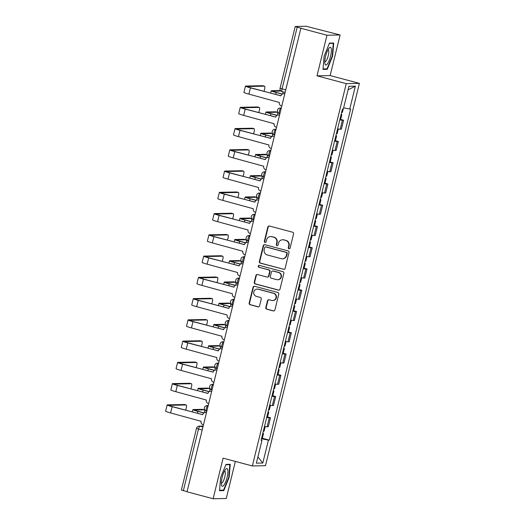<?xml version="1.0" encoding="UTF-8"?>
<svg xmlns="http://www.w3.org/2000/svg" width="525" height="525" viewBox="0 0 525 525"><rect width="100%" height="100%" fill="white"/><g stroke="black" fill="none" stroke-linecap="round" stroke-linejoin="round"><path stroke-width="0.79" d="M288.953 248.811A0.965 0.932 -91.1 0 0 290.082 248.115L293.573 233.901A1.378 1.326 -91.1 0 0 292.615 232.221L269.443 226.039A1.378 1.326 -91.1 0 0 267.829 227.036L264.338 241.244A0.965 0.932 -91.1 0 0 265.256 242.452A0.965 0.932 -91.1 0 0 266.136 241.723L266.588 239.886A4.417 4.253 -91.1 0 1 271.76 236.703L273.689 237.221A4.417 4.253 -91.1 0 1 276.76 242.596L276.308 244.44A0.965 0.932 -91.1 0 0 277.226 245.641A0.965 0.932 -91.1 0 0 278.112 244.919L278.565 243.082A4.417 4.253 -91.1 0 1 283.73 239.899L285.666 240.411A4.417 4.253 -91.1 0 1 288.73 245.792L288.277 247.629A0.965 0.932 -91.1 0 0 288.953 248.811M282.594 239.761L282.975 239.754A4.417 4.253 -91.1 0 1 284.117 239.892L286.046 240.404A4.417 4.253 -91.1 0 1 289.118 245.785L288.665 247.623A0.965 0.932 -91.1 0 0 289.393 248.811M269.279 226.006A1.378 1.326 -91.1 0 0 268.209 227.023L264.718 241.238A0.965 0.932 -91.1 0 0 265.447 242.425M270.618 236.565L271.005 236.558A4.417 4.253 -91.1 0 1 272.14 236.696L274.076 237.215A4.417 4.253 -91.1 0 1 277.141 242.589L276.688 244.427A0.965 0.932 -91.1 0 0 277.417 245.621M265.821 307.512A1.378 1.326 -91.1 0 0 266.779 309.192L273.282 310.925A1.378 1.326 -91.1 0 0 274.897 309.934L278.775 294.151A1.378 1.326 -91.1 0 0 277.817 292.471L254.645 286.289A1.378 1.326 -91.1 0 0 253.03 287.28L249.152 303.063A1.378 1.326 -91.1 0 0 250.11 304.743L257.965 306.836A1.378 1.326 -91.1 0 0 259.58 305.845L261.24 299.092A1.378 1.326 -91.1 0 0 260.282 297.412L256.384 296.369A3.695 3.557 -91.1 0 1 257.191 289.098A3.695 3.557 -91.1 0 1 258.142 289.216L273.4 293.285A3.695 3.557 -91.1 0 1 272.593 300.556A3.695 3.557 -91.1 0 1 271.642 300.438L269.095 299.762A1.378 1.326 -91.1 0 0 267.481 300.759L265.821 307.512L266.208 307.506A1.378 1.326 -91.1 0 0 267.166 309.186L273.663 310.918A1.378 1.326 -91.1 0 0 273.827 310.951M317.002 75.836L330.14 75.574L340.108 34.972L326.977 35.234L317.002 75.836L346.251 83.639L252.348 465.951L223.099 458.148L213.124 498.75L187.025 491.787L300.877 28.271L301.258 28.265L297.196 27.182L282.037 88.902A2.815 0.735 104.9 0 0 282.076 91.606A2.815 0.735 104.9 0 0 282.128 91.612L285.121 92.407M326.977 35.234L300.877 28.271M283.5 269.332A1.378 1.326 -91.1 0 0 285.114 268.341L288.993 252.558A1.378 1.326 -91.1 0 0 288.035 250.878L264.856 244.696A1.378 1.326 -91.1 0 0 263.242 245.687L259.37 261.47A1.378 1.326 -91.1 0 0 260.328 263.15L283.881 269.325A1.378 1.326 -91.1 0 0 284.045 269.358M283.881 273.354L280.009 289.137A1.378 1.326 -91.1 0 1 278.388 290.128L255.216 283.946A1.378 1.326 -91.1 0 1 254.257 282.266L255.918 275.513A1.378 1.326 -91.1 0 1 257.532 274.516L266.93 277.029A1.378 1.326 -91.1 0 0 268.551 276.032L269.647 271.55A1.378 1.326 -91.1 0 0 268.688 269.87L258.904 267.264A0.965 0.932 -91.1 0 1 259.114 265.361A0.965 0.932 -91.1 0 1 259.363 265.387L282.923 271.674A1.378 1.326 -91.1 0 1 283.881 273.354M340.108 34.972L306.173 26.25L295.339 26.467L297.196 27.182M330.14 75.574L359.389 83.377L265.479 465.688L252.348 465.951M213.124 498.75L226.262 498.488L235.364 461.423M187.051 491.682L181.374 490.009L196.534 428.288L198.502 428.977L183.343 490.698M337.582 128.868A6.471 0.472 13.8 0 0 340.187 129.235L342.398 120.245A6.471 0.472 -166.2 0 1 339.787 119.877M342.398 120.245L343.567 120.218L340.659 119.444M340.187 129.235L341.355 129.209L343.567 120.218M335.436 140.7L338.343 141.474L337.175 141.494A6.471 0.472 -166.2 0 1 334.569 141.133M332.358 150.124A6.471 0.472 13.8 0 0 334.97 150.491L336.138 150.465L338.343 141.474M330.218 161.949L333.126 162.73L331.957 162.75A6.471 0.472 -166.2 0 1 329.346 162.382M327.141 171.38A6.471 0.472 13.8 0 0 329.746 171.747L330.914 171.721L333.126 162.73M324.995 183.205L327.902 183.986L326.734 184.006A6.471 0.472 -166.2 0 1 324.128 183.638M321.917 192.629A6.471 0.472 13.8 0 0 324.529 192.997L325.697 192.977L327.902 183.986M319.777 204.461L322.685 205.236L321.517 205.262A6.471 0.472 -166.2 0 1 318.905 204.894M316.7 213.885A6.471 0.472 13.8 0 0 319.305 214.252L320.473 214.233L322.685 205.236M314.554 225.717L317.461 226.492L316.293 226.518A6.471 0.472 -166.2 0 1 313.688 226.15M311.476 235.141A6.471 0.472 13.8 0 0 314.088 235.508L315.256 235.482L317.461 226.492M309.33 246.973L312.244 247.748L311.076 247.767A6.471 0.472 -166.2 0 1 308.464 247.406M306.259 256.397A6.471 0.472 13.8 0 0 308.864 256.764L310.032 256.738L312.244 247.748M304.113 268.223L307.02 269.003L305.852 269.023A6.471 0.472 -166.2 0 1 303.247 268.656M301.035 277.653A6.471 0.472 13.8 0 0 303.647 278.02L304.815 277.994L307.02 269.003M298.889 289.478L301.803 290.259L300.635 290.279A6.471 0.472 -166.2 0 1 298.023 289.912M295.818 298.902A6.471 0.472 13.8 0 0 298.423 299.27L299.591 299.25L301.803 290.259M293.672 310.734L296.579 311.509L295.411 311.535A6.471 0.472 -166.2 0 1 292.806 311.168M290.594 320.158A6.471 0.472 13.8 0 0 293.206 320.526L294.374 320.506L296.579 311.509M288.448 331.99L291.362 332.765L290.194 332.791A6.471 0.472 -166.2 0 1 287.582 332.423M285.377 341.414A6.471 0.472 13.8 0 0 287.982 341.782L289.15 341.755L291.362 332.765M283.231 353.246L286.138 354.021L284.97 354.04A6.471 0.472 -166.2 0 1 282.365 353.679M280.153 362.67A6.471 0.472 13.8 0 0 282.765 363.038L283.933 363.011L286.138 354.021M278.007 374.496L280.921 375.277L279.753 375.296A6.471 0.472 -166.2 0 1 277.141 374.929M274.936 383.926A6.471 0.472 13.8 0 0 277.541 384.293L278.709 384.267L280.921 375.277M272.79 395.752L275.697 396.533L274.529 396.552A6.471 0.472 -166.2 0 1 271.924 396.185M269.712 405.175A6.471 0.472 13.8 0 0 272.317 405.543L273.486 405.523L275.697 396.533M267.566 417.008L270.48 417.782L269.312 417.808A6.471 0.472 -166.2 0 1 266.7 417.441M264.488 426.431A6.471 0.472 13.8 0 0 267.1 426.799L268.268 426.779L270.48 417.782M261.47 438.736L268.419 440.14L262.802 463.03L256.364 463.162L261.988 440.272L261.089 440.285L342.412 109.207L343.311 109.187L348.935 86.297L355.366 86.172L349.742 109.062L343.645 107.828M268.419 440.14L269.325 440.121L350.641 109.043L349.742 109.062M346.251 83.639L359.389 83.377M327.259 69.326L332.62 56.136L333.716 43.03L329.451 43.116L324.089 56.306L322.993 69.412L327.259 69.326L325.579 68.88M223.788 490.606L229.149 477.415L230.245 464.31L225.98 464.395L220.612 477.586L219.516 490.691L223.788 490.606L222.101 490.16M262.349 438.263L269.325 440.121M261.988 440.272L261.168 439.957M355.366 86.172L348.062 89.841M257.906 456.894L262.802 463.03M332.233 56.031L332.62 56.136M228.756 477.31L229.149 477.415M264.692 244.663A1.378 1.326 -91.1 0 0 263.629 245.68L259.75 261.463A1.378 1.326 -91.1 0 0 260.708 263.143L283.881 269.325M286.827 253.549A0.965 0.932 -91.1 0 0 286.158 252.374L265.814 246.947A0.965 0.932 -91.1 0 0 264.685 247.643L264.206 249.578A4.417 4.253 -91.1 0 0 267.277 254.96L281.177 258.668A4.417 4.253 -91.1 0 0 286.348 255.491L286.827 253.549L287.208 253.542A0.965 0.932 -91.1 0 0 286.538 252.368L286.158 252.374M265.565 246.914L265.952 246.907A0.965 0.932 -91.1 0 1 266.201 246.94L286.538 252.368M282.319 258.805L282.699 258.799A4.417 4.253 -91.1 0 0 286.735 255.478L286.348 255.491M287.208 253.542L286.735 255.478M257.368 274.49A1.378 1.326 -91.1 0 0 256.298 275.507L254.645 282.26A1.378 1.326 -91.1 0 0 255.603 283.94L278.775 290.122A1.378 1.326 -91.1 0 0 278.939 290.154M267.291 277.069L267.671 277.062A1.378 1.326 -91.1 0 0 268.931 276.025L270.034 271.543A1.378 1.326 -91.1 0 0 269.069 269.863L258.904 267.264M259.311 265.374A0.965 0.932 -91.1 0 0 259.291 267.251M276.682 279.628A3.695 3.557 -91.1 0 0 281.092 276.478A3.695 3.557 -91.1 0 0 278.44 272.475L273.066 271.038A1.378 1.326 -91.1 0 0 271.451 272.035L270.349 276.511A1.378 1.326 -91.1 0 0 271.307 278.191L276.682 279.628M277.633 279.746L278.02 279.733A3.695 3.557 -91.1 0 0 278.821 272.468L278.44 272.475M272.711 270.998L273.092 270.985A1.378 1.326 -91.1 0 1 273.446 271.031L278.821 272.468M268.931 299.729A1.378 1.326 -91.1 0 0 267.862 300.746L266.208 307.506M272.593 300.556L272.974 300.549A3.695 3.557 -91.1 0 0 273.781 293.278L273.4 293.285M257.191 289.098L257.572 289.091A3.695 3.557 -91.1 0 1 258.523 289.209L273.781 293.278M254.481 286.256A1.378 1.326 -91.1 0 0 253.411 287.273L249.532 303.056A1.378 1.326 -91.1 0 0 250.491 304.736L258.346 306.83A1.378 1.326 -91.1 0 0 258.51 306.863M282.732 93.85A3.235 0.847 104.9 0 0 282.962 91.842M341.073 114.647L341.827 114.673L341.152 114.338M339.872 119.549L340.627 119.575L341.827 114.673M282.194 94.132L276.189 92.525A7.101 0.518 -166.2 0 1 271.222 90.792A7.101 0.518 -166.2 0 1 271.497 90.72L280.527 90.543M341.644 112.33L342.398 112.357L343.173 109.193M280.967 91.022L273.203 91.173A5.276 0.381 13.8 0 0 273 91.232A5.276 0.381 13.8 0 0 276.682 92.518L282.358 94.028M284.76 93.89L284.327 93.772A2.815 2.71 -91.1 0 0 281.039 95.799L250.425 87.852A7.101 0.518 -166.2 0 1 245.464 86.12A7.101 0.518 -166.2 0 1 245.739 86.047L262.762 85.706A3.235 0.847 -75.1 0 1 262.822 85.713A3.235 0.847 -75.1 0 1 262.887 85.739M263.878 91.297A3.235 0.847 104.9 0 0 264.803 88.062A3.235 0.847 104.9 0 0 264.528 86.166A3.235 0.847 104.9 0 0 264.462 86.159L247.446 86.5A5.276 0.381 13.8 0 0 247.242 86.553A5.276 0.381 13.8 0 0 250.924 87.839L281.019 95.872M283.605 93.686L284.104 93.673A2.815 2.71 88.9 0 1 284.793 93.752M281.781 106.011L281.354 105.899A2.815 2.71 -91.1 0 1 279.398 102.473L248.889 94.119A7.101 0.518 -166.2 0 1 243.922 92.387L245.464 86.12M276.977 115.382L270.966 113.781A7.101 0.518 -166.2 0 1 265.998 112.048A7.101 0.518 -166.2 0 1 266.273 111.976L275.638 111.792A3.235 0.847 -75.1 0 1 275.704 111.799A3.235 0.847 -75.1 0 1 275.763 111.825M277.515 115.106A3.235 0.847 104.9 0 0 277.41 112.252A3.235 0.847 104.9 0 0 277.344 112.245L267.98 112.429A5.276 0.381 13.8 0 0 267.776 112.481A5.276 0.381 13.8 0 0 271.464 113.774L277.134 115.283M335.856 135.903L336.61 135.923L335.928 135.594M334.648 140.805L335.403 140.831L336.61 135.923M336.42 133.586L337.175 133.606L338.31 129.006M271.753 136.638L265.742 135.037A7.101 0.518 -166.2 0 1 260.781 133.304A7.101 0.518 -166.2 0 1 261.056 133.232L270.421 133.042A3.235 0.847 -75.1 0 1 270.48 133.055A3.235 0.847 -75.1 0 1 270.539 133.074M272.291 136.362A3.235 0.847 104.9 0 0 272.186 133.507A3.235 0.847 104.9 0 0 272.121 133.501L262.762 133.685A5.276 0.381 13.8 0 0 262.559 133.737A5.276 0.381 13.8 0 0 266.241 135.023L271.917 136.539M330.632 157.159L331.387 157.178L330.711 156.85M329.431 162.061L330.186 162.087L331.387 157.178M331.203 154.842L331.957 154.862L333.086 150.255M328.735 48.51A9.142 2.402 104.9 0 0 324.923 63.656A9.142 2.402 104.9 0 0 327.456 63.801A9.142 2.402 104.9 0 0 331.295 52.106A9.142 2.402 104.9 0 0 329.083 48.07A9.142 2.402 104.9 0 0 328.735 48.51M324.791 61.727A6.261 1.641 104.9 0 0 324.929 61.786A6.261 1.641 104.9 0 0 326.104 60.972A6.261 1.641 104.9 0 0 328.532 54.357A6.261 1.641 104.9 0 0 328.158 49.691A6.261 1.641 104.9 0 0 328.007 49.678M329.319 43.45L333.29 43.372L332.227 56.07L327.029 68.854L323.033 68.933M332.135 43.063L333.29 43.372M225.258 469.783A9.142 2.402 104.9 0 0 221.445 484.936A9.142 2.402 104.9 0 0 223.978 485.074A9.142 2.402 104.9 0 0 227.824 473.379A9.142 2.402 104.9 0 0 225.606 469.343A9.142 2.402 104.9 0 0 225.258 469.783M221.314 483A6.261 1.641 104.9 0 0 221.452 483.066A6.261 1.641 104.9 0 0 222.626 482.252A6.261 1.641 104.9 0 0 225.061 475.637A6.261 1.641 104.9 0 0 224.68 470.971A6.261 1.641 104.9 0 0 224.529 470.958M225.842 464.73L229.812 464.651L228.756 477.35L223.558 490.127L219.555 490.206M228.657 464.343L229.812 464.651M279.536 115.146L279.11 115.028A2.815 2.71 -91.1 0 0 275.815 117.055L245.208 109.108A7.101 0.518 -166.2 0 1 240.24 107.369A7.101 0.518 -166.2 0 1 240.516 107.297L257.539 106.962A3.235 0.847 -75.1 0 1 257.604 106.969A3.235 0.847 -75.1 0 1 257.663 106.995M258.654 112.547A3.235 0.847 104.9 0 0 259.586 109.318A3.235 0.847 104.9 0 0 259.311 107.422A3.235 0.847 104.9 0 0 259.245 107.415L242.222 107.756A5.276 0.381 13.8 0 0 242.018 107.809A5.276 0.381 13.8 0 0 245.707 109.095L275.802 117.121M278.381 114.942L278.88 114.929A2.815 2.71 88.9 0 1 279.569 115.008L279.11 115.028M276.563 127.267L276.13 127.155A2.815 2.71 -91.1 0 1 274.175 123.729L243.666 115.375A7.101 0.518 -166.2 0 1 238.704 113.643L240.24 107.369M274.319 136.395L273.886 136.283A2.815 2.71 -91.1 0 0 270.598 138.305L239.984 130.357A7.101 0.518 -166.2 0 1 235.023 128.625A7.101 0.518 -166.2 0 1 235.298 128.553L252.322 128.218A3.235 0.847 -75.1 0 1 252.381 128.225A3.235 0.847 -75.1 0 1 252.44 128.251M253.437 133.803A3.235 0.847 104.9 0 0 254.363 130.574A3.235 0.847 104.9 0 0 254.087 128.678A3.235 0.847 104.9 0 0 254.021 128.671L237.005 129.012A5.276 0.381 13.8 0 0 236.795 129.065A5.276 0.381 13.8 0 0 240.483 130.351L270.578 138.377M273.164 136.192L273.663 136.185A2.815 2.71 88.9 0 1 274.352 136.264L273.886 136.283M271.34 148.523L270.913 148.411A2.815 2.71 -91.1 0 1 268.957 144.985L238.448 136.625A7.101 0.518 -166.2 0 1 233.481 134.892L235.023 128.625M266.536 157.894L260.525 156.292A7.101 0.518 -166.2 0 1 255.557 154.56A7.101 0.518 -166.2 0 1 255.832 154.488L265.197 154.298A3.235 0.847 -75.1 0 1 265.263 154.304A3.235 0.847 -75.1 0 1 265.322 154.33M267.074 157.618A3.235 0.847 104.9 0 0 266.969 154.763A3.235 0.847 104.9 0 0 266.903 154.75L257.539 154.941A5.276 0.381 13.8 0 0 257.335 154.993A5.276 0.381 13.8 0 0 261.023 156.279L266.693 157.795M325.415 178.408L326.169 178.434L325.487 178.106M324.207 183.317L324.962 183.337L326.169 178.434M325.979 176.092L326.734 176.118L327.869 171.511M261.312 179.15L255.301 177.542A7.101 0.518 -166.2 0 1 250.34 175.809A7.101 0.518 -166.2 0 1 250.615 175.737L259.98 175.553A3.235 0.847 -75.1 0 1 260.039 175.56A3.235 0.847 -75.1 0 1 260.098 175.586M261.85 178.874A3.235 0.847 104.9 0 0 261.745 176.013A3.235 0.847 104.9 0 0 261.68 176.006L252.322 176.197A5.276 0.381 13.8 0 0 252.112 176.249A5.276 0.381 13.8 0 0 255.8 177.535L261.476 179.051M320.191 199.664L320.946 199.69L320.263 199.362M318.983 204.573L319.745 204.593L320.946 199.69M320.762 197.348L321.517 197.374L322.645 192.767M256.095 200.406L250.084 198.798A7.101 0.518 -166.2 0 1 245.116 197.065A7.101 0.518 -166.2 0 1 245.392 196.993L254.756 196.809A3.235 0.847 -75.1 0 1 254.822 196.816A3.235 0.847 -75.1 0 1 254.881 196.842M256.633 200.123A3.235 0.847 104.9 0 0 256.528 197.269A3.235 0.847 104.9 0 0 256.463 197.262L247.098 197.446A5.276 0.381 13.8 0 0 246.894 197.505A5.276 0.381 13.8 0 0 250.582 198.791L256.252 200.301M314.974 220.92L315.728 220.946L315.046 220.612M313.766 225.822L314.521 225.848L315.728 220.946M315.538 218.603L316.293 218.63L317.428 214.023M269.095 157.651L268.669 157.539A2.815 2.71 -91.1 0 0 265.374 159.561L234.767 151.613A7.101 0.518 -166.2 0 1 229.799 149.881A7.101 0.518 -166.2 0 1 230.075 149.809L247.098 149.468A3.235 0.847 -75.1 0 1 247.163 149.481A3.235 0.847 -75.1 0 1 247.223 149.5M248.213 155.059A3.235 0.847 104.9 0 0 249.145 151.823A3.235 0.847 104.9 0 0 248.87 149.933A3.235 0.847 104.9 0 0 248.804 149.927L231.781 150.262A5.276 0.381 13.8 0 0 231.577 150.321A5.276 0.381 13.8 0 0 235.266 151.607L265.361 159.633M267.94 157.447L268.439 157.441A2.815 2.71 88.9 0 1 269.128 157.52L268.669 157.539M266.116 169.778L265.689 169.66A2.815 2.71 -91.1 0 1 263.734 166.241L233.225 157.881A7.101 0.518 -166.2 0 1 228.263 156.148L229.799 149.881M263.878 178.907L263.445 178.789A2.815 2.71 -91.1 0 0 260.157 180.817L229.543 172.869A7.101 0.518 -166.2 0 1 224.582 171.137A7.101 0.518 -166.2 0 1 224.857 171.065L241.881 170.723A3.235 0.847 -75.1 0 1 241.94 170.73A3.235 0.847 -75.1 0 1 241.999 170.756M242.996 176.315A3.235 0.847 104.9 0 0 243.922 173.079A3.235 0.847 104.9 0 0 243.646 171.189A3.235 0.847 104.9 0 0 243.58 171.183L226.564 171.518A5.276 0.381 13.8 0 0 226.354 171.57A5.276 0.381 13.8 0 0 230.042 172.856L260.137 180.889M262.723 178.703L263.222 178.697A2.815 2.71 88.9 0 1 263.911 178.776M260.899 191.034L260.472 190.916A2.815 2.71 -91.1 0 1 258.517 187.491L228.007 179.137A7.101 0.518 -166.2 0 1 223.04 177.404L224.582 171.137M258.654 200.163L258.228 200.045A2.815 2.71 -91.1 0 0 254.933 202.073L224.326 194.125A7.101 0.518 -166.2 0 1 219.358 192.393A7.101 0.518 -166.2 0 1 219.634 192.321L236.657 191.979A3.235 0.847 -75.1 0 1 236.723 191.986A3.235 0.847 -75.1 0 1 236.782 192.012M237.773 197.571A3.235 0.847 104.9 0 0 238.704 194.335A3.235 0.847 104.9 0 0 238.429 192.439A3.235 0.847 104.9 0 0 238.363 192.432L221.34 192.773A5.276 0.381 13.8 0 0 221.137 192.826A5.276 0.381 13.8 0 0 224.825 194.112L254.914 202.145M257.499 199.959L257.998 199.946A2.815 2.71 88.9 0 1 258.687 200.025L258.228 200.045M255.675 212.284L255.248 212.172A2.815 2.71 -91.1 0 1 253.293 208.747L222.784 200.393A7.101 0.518 -166.2 0 1 217.823 198.66L219.358 192.393M250.871 221.655L244.86 220.054A7.101 0.518 -166.2 0 1 239.899 218.321A7.101 0.518 -166.2 0 1 240.174 218.249L249.539 218.065A3.235 0.847 -75.1 0 1 249.598 218.072A3.235 0.847 -75.1 0 1 249.657 218.098M251.409 221.379A3.235 0.847 104.9 0 0 251.304 218.525A3.235 0.847 104.9 0 0 251.239 218.518L241.881 218.702A5.276 0.381 13.8 0 0 241.671 218.754A5.276 0.381 13.8 0 0 245.359 220.047L251.035 221.557M309.75 242.176L310.505 242.196L309.822 241.868M308.543 247.078L309.304 247.104L310.505 242.196M310.321 239.859L311.076 239.879L312.204 235.279M253.437 221.419L253.004 221.301A2.815 2.71 -91.1 0 0 249.716 223.328L219.102 215.381A7.101 0.518 -166.2 0 1 214.141 213.642A7.101 0.518 -166.2 0 1 214.417 213.57L231.44 213.235A3.235 0.847 -75.1 0 1 231.499 213.242A3.235 0.847 -75.1 0 1 231.558 213.268M232.549 218.82A3.235 0.847 104.9 0 0 233.481 215.591A3.235 0.847 104.9 0 0 233.205 213.695A3.235 0.847 104.9 0 0 233.139 213.688L216.123 214.029A5.276 0.381 13.8 0 0 215.913 214.082A5.276 0.381 13.8 0 0 219.601 215.368L249.697 223.394M252.282 221.215L252.781 221.202A2.815 2.71 88.9 0 1 253.47 221.281L253.004 221.301M250.458 233.54L250.025 233.428A2.815 2.71 -91.1 0 1 248.076 230.002L217.567 221.648A7.101 0.518 -166.2 0 1 212.599 219.916L214.141 213.642M245.654 242.911L239.643 241.31A7.101 0.518 -166.2 0 1 234.675 239.577A7.101 0.518 -166.2 0 1 234.951 239.505L244.315 239.315A3.235 0.847 -75.1 0 1 244.381 239.328A3.235 0.847 -75.1 0 1 244.44 239.348M246.192 242.635A3.235 0.847 104.9 0 0 246.087 239.781A3.235 0.847 104.9 0 0 246.022 239.774L236.657 239.958A5.276 0.381 13.8 0 0 236.453 240.01A5.276 0.381 13.8 0 0 240.142 241.297L245.812 242.812M304.526 263.432L305.287 263.452L304.605 263.123M303.325 268.334L304.08 268.36L305.287 263.452M305.097 261.115L305.852 261.135L306.987 256.528M248.213 242.668L247.787 242.557A2.815 2.71 -91.1 0 0 244.493 244.578L213.885 236.631A7.101 0.518 -166.2 0 1 208.917 234.898A7.101 0.518 -166.2 0 1 209.193 234.826L226.216 234.491A3.235 0.847 -75.1 0 1 226.282 234.498A3.235 0.847 -75.1 0 1 226.341 234.524M227.332 240.076A3.235 0.847 104.9 0 0 228.263 236.847A3.235 0.847 104.9 0 0 227.988 234.951A3.235 0.847 104.9 0 0 227.922 234.944L210.899 235.285A5.276 0.381 13.8 0 0 210.696 235.338A5.276 0.381 13.8 0 0 214.384 236.624L244.473 244.65M247.058 242.465L247.557 242.458A2.815 2.71 88.9 0 1 248.246 242.537L247.787 242.557M245.234 254.796L244.808 254.684A2.815 2.71 -91.1 0 1 242.852 251.258L212.343 242.898A7.101 0.518 -166.2 0 1 207.382 241.165L208.917 234.898M240.43 264.167L234.419 262.566A7.101 0.518 -166.2 0 1 229.458 260.833A7.101 0.518 -166.2 0 1 229.733 260.761L239.092 260.571A3.235 0.847 -75.1 0 1 239.157 260.577A3.235 0.847 -75.1 0 1 239.216 260.603M240.968 263.891A3.235 0.847 104.9 0 0 240.863 261.037A3.235 0.847 104.9 0 0 240.798 261.023L231.44 261.214A5.276 0.381 13.8 0 0 231.23 261.266A5.276 0.381 13.8 0 0 234.918 262.553L240.594 264.068M299.309 284.681L300.064 284.707L299.381 284.379M298.102 289.59L298.863 289.61L300.064 284.707M299.88 282.365L300.635 282.391L301.763 277.784M242.996 263.924L242.563 263.812A2.815 2.71 -91.1 0 0 239.275 265.834L208.661 257.887A7.101 0.518 -166.2 0 1 203.7 256.154A7.101 0.518 -166.2 0 1 203.976 256.082L220.992 255.741A3.235 0.847 -75.1 0 1 221.058 255.754A3.235 0.847 -75.1 0 1 221.117 255.773M222.108 261.332A3.235 0.847 104.9 0 0 223.04 258.097A3.235 0.847 104.9 0 0 222.764 256.207A3.235 0.847 104.9 0 0 222.698 256.2L205.675 256.535A5.276 0.381 13.8 0 0 205.472 256.594A5.276 0.381 13.8 0 0 209.16 257.88L239.256 265.906M241.841 263.721L242.34 263.714A2.815 2.71 88.9 0 1 243.029 263.793M240.017 276.052L239.584 275.933A2.815 2.71 -91.1 0 1 237.635 272.514L207.126 264.154A7.101 0.518 -166.2 0 1 202.158 262.421L203.7 256.154M235.213 285.423L229.202 283.815A7.101 0.518 -166.2 0 1 224.234 282.082A7.101 0.518 -166.2 0 1 224.51 282.01L233.874 281.827A3.235 0.847 -75.1 0 1 233.94 281.833A3.235 0.847 -75.1 0 1 233.999 281.859M235.751 285.147A3.235 0.847 104.9 0 0 235.646 282.286A3.235 0.847 104.9 0 0 235.581 282.279L226.216 282.47A5.276 0.381 13.8 0 0 226.012 282.522A5.276 0.381 13.8 0 0 229.701 283.808L235.371 285.324M294.085 305.937L294.847 305.963L294.164 305.635M292.884 310.846L293.639 310.866L294.847 305.963M294.656 303.621L295.411 303.647L296.546 299.04M237.773 285.18L237.346 285.062A2.815 2.71 -91.1 0 0 234.052 287.09L203.444 279.142A7.101 0.518 -166.2 0 1 198.476 277.41A7.101 0.518 -166.2 0 1 198.752 277.338L215.775 276.997A3.235 0.847 -75.1 0 1 215.841 277.003A3.235 0.847 -75.1 0 1 215.9 277.029M216.891 282.588A3.235 0.847 104.9 0 0 217.823 279.353A3.235 0.847 104.9 0 0 217.547 277.463A3.235 0.847 104.9 0 0 217.481 277.456L200.458 277.791A5.276 0.381 13.8 0 0 200.255 277.843A5.276 0.381 13.8 0 0 203.943 279.129L234.032 287.162M236.618 284.977L237.116 284.97A2.815 2.71 88.9 0 1 237.805 285.049L237.346 285.062M234.793 297.308L234.367 297.189A2.815 2.71 -91.1 0 1 232.411 293.764L201.902 285.41A7.101 0.518 -166.2 0 1 196.941 283.677L198.476 277.41M229.989 306.679L223.978 305.071A7.101 0.518 -166.2 0 1 219.017 303.338A7.101 0.518 -166.2 0 1 219.293 303.266L228.651 303.082A3.235 0.847 -75.1 0 1 228.716 303.089A3.235 0.847 -75.1 0 1 228.775 303.115M230.527 306.397A3.235 0.847 104.9 0 0 230.423 303.542A3.235 0.847 104.9 0 0 230.357 303.535L220.999 303.719A5.276 0.381 13.8 0 0 220.789 303.778A5.276 0.381 13.8 0 0 224.477 305.064L230.153 306.574M288.868 327.193L289.623 327.219L288.94 326.885M287.661 332.095L288.415 332.122L289.623 327.219M289.439 324.877L290.194 324.903L291.322 320.296M232.555 306.436L232.122 306.318A2.815 2.71 -91.1 0 0 228.834 308.346L198.22 300.398A7.101 0.518 -166.2 0 1 193.259 298.666A7.101 0.518 -166.2 0 1 193.535 298.594L210.551 298.252A3.235 0.847 -75.1 0 1 210.617 298.259A3.235 0.847 -75.1 0 1 210.676 298.285M211.667 303.844A3.235 0.847 104.9 0 0 212.599 300.608A3.235 0.847 104.9 0 0 212.323 298.712A3.235 0.847 104.9 0 0 212.257 298.705L195.234 299.047A5.276 0.381 13.8 0 0 195.031 299.099A5.276 0.381 13.8 0 0 198.719 300.385L228.815 308.418M231.4 306.233L231.899 306.219A2.815 2.71 88.9 0 1 232.588 306.298L232.122 306.318M229.576 318.563L229.143 318.445A2.815 2.71 -91.1 0 1 227.194 315.02L196.685 306.666A7.101 0.518 -166.2 0 1 191.717 304.933L193.259 298.666M224.772 327.928L218.761 326.327A7.101 0.518 -166.2 0 1 213.793 324.594A7.101 0.518 -166.2 0 1 214.069 324.522L223.433 324.338A3.235 0.847 -75.1 0 1 223.499 324.345A3.235 0.847 -75.1 0 1 223.558 324.371M225.31 327.652A3.235 0.847 104.9 0 0 225.205 324.798A3.235 0.847 104.9 0 0 225.14 324.791L215.775 324.975A5.276 0.381 13.8 0 0 215.572 325.027A5.276 0.381 13.8 0 0 219.26 326.32L224.93 327.83M283.644 348.449L284.406 348.469L283.723 348.141M282.443 353.351L283.198 353.377L284.406 348.469M284.215 346.133L284.97 346.152L286.105 341.552M227.332 327.692L226.905 327.574A2.815 2.71 -91.1 0 0 223.611 329.602L193.003 321.654A7.101 0.518 -166.2 0 1 188.035 319.915A7.101 0.518 -166.2 0 1 188.311 319.843L205.334 319.508A3.235 0.847 -75.1 0 1 205.4 319.515A3.235 0.847 -75.1 0 1 205.459 319.541M206.45 325.093A3.235 0.847 104.9 0 0 207.382 321.864A3.235 0.847 104.9 0 0 207.099 319.968A3.235 0.847 104.9 0 0 207.04 319.961L190.017 320.303A5.276 0.381 13.8 0 0 189.814 320.355A5.276 0.381 13.8 0 0 193.502 321.641L223.591 329.667M226.177 327.488L226.675 327.475A2.815 2.71 88.9 0 1 227.364 327.554L226.905 327.574M224.352 339.813L223.926 339.701A2.815 2.71 -91.1 0 1 221.97 336.276L191.461 327.922A7.101 0.518 -166.2 0 1 186.5 326.189L188.035 319.915M219.548 349.184L213.537 347.583A7.101 0.518 -166.2 0 1 208.576 345.85A7.101 0.518 -166.2 0 1 208.852 345.778L218.21 345.588A3.235 0.847 -75.1 0 1 218.275 345.601A3.235 0.847 -75.1 0 1 218.334 345.621M220.087 348.908A3.235 0.847 104.9 0 0 219.982 346.054A3.235 0.847 104.9 0 0 219.916 346.047L210.551 346.231A5.276 0.381 13.8 0 0 210.348 346.283A5.276 0.381 13.8 0 0 214.036 347.57L219.713 349.086M278.427 369.705L279.182 369.725L278.499 369.397M277.22 374.607L277.974 374.633L279.182 369.725M278.998 367.388L279.753 367.408L280.882 362.801M222.114 348.941L221.681 348.83A2.815 2.71 -91.1 0 0 218.387 350.851L187.779 342.904A7.101 0.518 -166.2 0 1 182.818 341.171A7.101 0.518 -166.2 0 1 183.094 341.099L200.11 340.764A3.235 0.847 -75.1 0 1 200.176 340.771A3.235 0.847 -75.1 0 1 200.235 340.797M201.226 346.349A3.235 0.847 104.9 0 0 202.158 343.12A3.235 0.847 104.9 0 0 201.882 341.224A3.235 0.847 104.9 0 0 201.817 341.217L184.793 341.558A5.276 0.381 13.8 0 0 184.59 341.611A5.276 0.381 13.8 0 0 188.278 342.897L218.374 350.923M220.959 348.738L221.452 348.731A2.815 2.71 88.9 0 1 222.147 348.81M219.135 361.069L218.702 360.957A2.815 2.71 -91.1 0 1 216.753 357.532L186.244 349.171A7.101 0.518 -166.2 0 1 181.276 347.438L182.818 341.171M214.325 370.44L208.32 368.839A7.101 0.518 -166.2 0 1 203.352 367.106A7.101 0.518 -166.2 0 1 203.628 367.034L212.993 366.844A3.235 0.847 -75.1 0 1 213.058 366.85A3.235 0.847 -75.1 0 1 213.117 366.877M214.869 370.164A3.235 0.847 104.9 0 0 214.758 367.31A3.235 0.847 104.9 0 0 214.699 367.297L205.334 367.487A5.276 0.381 13.8 0 0 205.131 367.539A5.276 0.381 13.8 0 0 208.819 368.826L214.489 370.342M273.203 390.954L273.958 390.981L273.282 390.652M272.002 395.863L272.757 395.883L273.958 390.981M273.774 388.638L274.529 388.664L275.664 384.057M216.891 370.197L216.464 370.086A2.815 2.71 -91.1 0 0 213.17 372.107L182.562 364.16A7.101 0.518 -166.2 0 1 177.594 362.427A7.101 0.518 -166.2 0 1 177.87 362.355L194.893 362.014A3.235 0.847 -75.1 0 1 194.959 362.027A3.235 0.847 -75.1 0 1 195.018 362.047M196.009 367.605A3.235 0.847 104.9 0 0 196.941 364.37A3.235 0.847 104.9 0 0 196.658 362.48A3.235 0.847 104.9 0 0 196.599 362.473L179.576 362.808A5.276 0.381 13.8 0 0 179.373 362.867A5.276 0.381 13.8 0 0 183.054 364.153L213.15 372.179M215.736 369.994L216.234 369.987A2.815 2.71 88.9 0 1 216.923 370.066L216.464 370.086M213.911 382.325L213.485 382.207A2.815 2.71 -91.1 0 1 211.529 378.788L181.02 370.427A7.101 0.518 -166.2 0 1 176.052 368.694L177.594 362.427M209.107 391.696L203.096 390.088A7.101 0.518 -166.2 0 1 198.135 388.356A7.101 0.518 -166.2 0 1 198.411 388.283L207.769 388.1A3.235 0.847 -75.1 0 1 207.834 388.106A3.235 0.847 -75.1 0 1 207.893 388.133M209.646 391.42A3.235 0.847 104.9 0 0 209.541 388.559A3.235 0.847 104.9 0 0 209.475 388.553L200.11 388.743A5.276 0.381 13.8 0 0 199.907 388.795A5.276 0.381 13.8 0 0 203.595 390.082L209.272 391.598M267.986 412.21L268.741 412.237L268.058 411.908M266.779 417.119L267.533 417.139L268.741 412.237M268.551 409.894L269.312 409.92L270.441 405.313M211.673 391.453L211.24 391.335A2.815 2.71 -91.1 0 0 207.946 393.363L177.338 385.416A7.101 0.518 -166.2 0 1 172.377 383.683A7.101 0.518 -166.2 0 1 172.653 383.611L189.669 383.27A3.235 0.847 -75.1 0 1 189.735 383.276A3.235 0.847 -75.1 0 1 189.794 383.303M190.785 388.861A3.235 0.847 104.9 0 0 191.717 385.626A3.235 0.847 104.9 0 0 191.441 383.736A3.235 0.847 104.9 0 0 191.376 383.729L174.352 384.064A5.276 0.381 13.8 0 0 174.149 384.116A5.276 0.381 13.8 0 0 177.837 385.402L207.933 393.435M210.518 391.25L211.011 391.243A2.815 2.71 88.9 0 1 211.706 391.322L211.24 391.335M208.694 403.581L208.261 403.462A2.815 2.71 -91.1 0 1 206.312 400.037L175.803 391.683A7.101 0.518 -166.2 0 1 170.835 389.95L172.377 383.683M203.884 412.952L197.879 411.344A7.101 0.518 -166.2 0 1 192.911 409.612A7.101 0.518 -166.2 0 1 193.187 409.539L202.552 409.356A3.235 0.847 -75.1 0 1 202.617 409.362A3.235 0.847 -75.1 0 1 202.676 409.388M204.428 412.67A3.235 0.847 104.9 0 0 204.317 409.815A3.235 0.847 104.9 0 0 204.258 409.808L194.893 409.992A5.276 0.381 13.8 0 0 194.69 410.051A5.276 0.381 13.8 0 0 198.378 411.337L204.048 412.847M262.762 433.466L263.517 433.492L262.841 433.158M261.562 438.368L262.316 438.395L263.517 433.492M263.333 431.15L264.088 431.176L265.217 426.569M206.45 412.709L206.023 412.591A2.815 2.71 -91.1 0 0 202.729 414.619L172.121 406.672A7.101 0.518 -166.2 0 1 167.153 404.939A7.101 0.518 -166.2 0 1 167.429 404.867L184.452 404.526A3.235 0.847 -75.1 0 1 184.518 404.532A3.235 0.847 -75.1 0 1 184.577 404.558M185.568 410.117A3.235 0.847 104.9 0 0 186.5 406.882A3.235 0.847 104.9 0 0 186.218 404.985A3.235 0.847 104.9 0 0 186.158 404.978L169.135 405.32A5.276 0.381 13.8 0 0 168.932 405.372A5.276 0.381 13.8 0 0 172.613 406.658L202.709 414.691M205.295 412.506L205.793 412.492A2.815 2.71 88.9 0 1 206.482 412.571L206.023 412.591M203.47 424.837L203.044 424.718A2.815 2.71 -91.1 0 1 201.088 421.293L170.579 412.939A7.101 0.518 -166.2 0 1 165.611 411.206L167.153 404.939M203.142 426.169L199.94 426.234A2.815 0.735 104.9 0 0 198.502 428.977L202.21 429.962M202.932 427.035L199.94 426.234A2.815 2.71 88.9 0 0 199.211 426.149A2.815 2.815 0 0 0 196.534 428.288M272.317 405.543L274.529 396.552M277.541 384.293L279.753 375.296M282.765 363.038L284.97 354.04M287.982 341.782L290.194 332.791M293.206 320.526L295.411 311.535M298.423 299.27L300.635 290.279M303.647 278.02L305.852 269.023M308.864 256.764L311.076 247.767M314.088 235.508L316.293 226.518M319.305 214.252L321.517 205.262M324.529 192.997L326.734 184.006M329.746 171.747L331.957 162.75M334.97 150.491L337.175 141.494M267.1 426.799L269.312 417.808M208.202 405.569L207.053 405.595A2.815 2.815 0 0 0 206.391 411.121L206.443 411.127A2.815 0.735 104.9 0 1 206.391 411.121A2.815 0.735 104.9 0 1 206.371 408.319A2.815 0.735 104.9 0 1 207.782 405.681L208.176 405.674M208.149 405.779L207.782 405.681A2.815 2.71 88.9 0 0 207.053 405.595M213.426 384.313L212.277 384.339A2.815 2.815 0 0 0 211.608 389.872L211.667 389.878A2.815 0.735 104.9 0 1 211.608 389.872A2.815 0.735 104.9 0 1 211.595 387.063A2.815 0.735 104.9 0 1 213.006 384.425L213.399 384.418M213.373 384.523L213.006 384.425A2.815 2.71 88.9 0 0 212.277 384.339M218.643 363.057L217.501 363.083A2.815 2.815 0 0 0 216.832 368.616L216.884 368.622A2.815 0.735 104.9 0 1 216.832 368.616A2.815 0.735 104.9 0 1 216.812 365.807A2.815 0.735 104.9 0 1 218.223 363.169L218.617 363.162M218.59 363.267L218.223 363.169A2.815 2.71 88.9 0 0 217.501 363.083M222.475 347.465L222.108 347.366A2.815 0.735 104.9 0 1 222.049 347.36A2.815 0.735 104.9 0 1 222.036 344.551A2.815 0.735 104.9 0 1 223.447 341.913L223.84 341.906M223.814 342.018L223.447 341.913A2.815 2.71 88.9 0 0 222.718 341.827A2.815 2.815 0 0 0 222.049 347.36L222.475 347.471M229.084 320.552L227.942 320.572A2.815 2.815 0 0 0 227.273 326.104L227.325 326.11A2.815 0.735 104.9 0 1 227.273 326.104A2.815 0.735 104.9 0 1 227.253 323.302A2.815 0.735 104.9 0 1 228.664 320.663L229.058 320.65M229.031 320.762L228.664 320.663A2.815 2.71 88.9 0 0 227.942 320.572M234.308 299.296L233.159 299.322A2.815 2.815 0 0 0 232.49 304.848L232.549 304.854A2.815 0.735 104.9 0 1 232.49 304.848A2.815 0.735 104.9 0 1 232.477 302.046A2.815 0.735 104.9 0 1 233.887 299.408L234.281 299.401M234.255 299.506L233.887 299.408A2.815 2.71 88.9 0 0 233.159 299.322M238.14 283.703L237.766 283.605A2.815 0.735 104.9 0 1 237.713 283.598A2.815 0.735 104.9 0 1 237.694 280.79A2.815 0.735 104.9 0 1 239.105 278.152L239.505 278.145M239.479 278.25L239.105 278.152A2.815 2.71 88.9 0 0 238.383 278.066A2.815 2.815 0 0 0 237.713 283.598L238.133 283.71M243.357 262.447L242.99 262.349A2.815 0.735 104.9 0 1 242.931 262.342A2.815 0.735 104.9 0 1 242.918 259.534A2.815 0.735 104.9 0 1 244.328 256.896L244.722 256.889M244.696 256.994L244.328 256.896A2.815 2.71 88.9 0 0 243.6 256.81A2.815 2.815 0 0 0 242.931 262.342L243.357 262.454M249.966 235.535L248.824 235.554A2.815 2.815 0 0 0 248.154 241.087L248.207 241.093A2.815 0.735 104.9 0 1 248.154 241.087A2.815 0.735 104.9 0 1 248.135 238.278A2.815 0.735 104.9 0 1 249.546 235.64L249.946 235.633M249.92 235.745L249.546 235.64A2.815 2.71 88.9 0 0 248.824 235.554M255.189 214.279L254.041 214.298A2.815 2.815 0 0 0 253.372 219.831L253.431 219.837A2.815 0.735 104.9 0 1 253.372 219.831A2.815 0.735 104.9 0 1 253.358 217.028A2.815 0.735 104.9 0 1 254.769 214.39L255.163 214.377M255.137 214.489L254.769 214.39A2.815 2.71 88.9 0 0 254.041 214.298M260.407 193.023L259.265 193.049A2.815 2.815 0 0 0 258.595 198.575L258.648 198.581A2.815 0.735 104.9 0 1 258.595 198.575A2.815 0.735 104.9 0 1 258.582 195.773A2.815 0.735 104.9 0 1 259.987 193.134L260.387 193.128M260.361 193.233L259.987 193.134A2.815 2.71 88.9 0 0 259.265 193.049M264.239 177.43L263.872 177.332A2.815 0.735 104.9 0 1 263.812 177.325A2.815 0.735 104.9 0 1 263.799 174.517A2.815 0.735 104.9 0 1 265.21 171.878L265.604 171.872M265.578 171.977L265.21 171.878A2.815 2.71 88.9 0 0 264.482 171.793A2.815 2.815 0 0 0 263.812 177.325L264.239 177.437M270.854 150.511L269.706 150.537A2.815 2.815 0 0 0 269.036 156.069L269.089 156.076A2.815 0.735 104.9 0 1 269.036 156.069A2.815 0.735 104.9 0 1 269.023 153.261A2.815 0.735 104.9 0 1 270.428 150.623L270.828 150.616M270.802 150.721L270.428 150.623A2.815 2.71 88.9 0 0 269.706 150.537M276.071 129.262L274.923 129.281A2.815 2.815 0 0 0 274.253 134.813L274.312 134.82A2.815 0.735 104.9 0 1 274.253 134.813A2.815 0.735 104.9 0 1 274.24 132.005A2.815 0.735 104.9 0 1 275.651 129.367L276.045 129.36M276.019 129.472L275.651 129.367A2.815 2.71 88.9 0 0 274.923 129.281M281.295 108.006L280.147 108.025A2.815 2.815 0 0 0 279.477 113.557L279.53 113.564A2.815 0.735 104.9 0 1 279.477 113.557A2.815 0.735 104.9 0 1 279.464 110.755A2.815 0.735 104.9 0 1 280.868 108.117L281.269 108.104M281.243 108.216L280.868 108.117A2.815 2.71 88.9 0 0 280.147 108.025M285.744 89.893L280.068 88.213A2.815 2.815 0 0 0 282.076 91.606L285.121 92.42M289.118 245.785L288.73 245.792M286.046 240.404L285.666 240.411M284.117 239.892L283.73 239.899M276.688 244.427L276.308 244.44M277.141 242.589L276.76 242.596M274.076 237.215L273.689 237.221M272.14 236.696L271.76 236.703M264.718 241.238L264.338 241.244M268.209 227.023L267.829 227.036M288.665 247.623L288.277 247.629M260.708 263.143L260.328 263.15M259.75 261.463L259.37 261.47M263.629 245.68L263.242 245.687M266.201 246.94L265.814 246.947M278.775 290.122L278.388 290.128M255.603 283.94L255.216 283.946M254.645 282.26L254.257 282.266M256.298 275.507L255.918 275.513M268.931 276.025L268.551 276.032M270.034 271.543L269.647 271.55M269.069 269.863L268.688 269.87M273.446 271.031L273.066 271.038M267.862 300.746L267.481 300.759M258.523 289.209L258.142 289.216M258.346 306.83L257.965 306.836M250.491 304.736L250.11 304.743M249.532 303.056L249.152 303.063M253.411 287.273L253.03 287.28M273.663 310.918L273.282 310.925M267.166 309.186L266.779 309.192M276.189 92.525L275.71 94.454M264.462 86.159L262.762 85.706M248.889 94.119L250.425 87.852M284.327 93.772L284.793 93.765M277.344 112.245L275.638 111.792M270.966 113.781L270.493 115.71M272.121 133.501L270.421 133.042M265.742 135.037L265.269 136.959M259.245 107.415L257.539 106.962M243.666 115.375L245.208 109.108M254.021 128.671L252.322 128.218M238.448 136.625L239.984 130.357M266.903 154.75L265.197 154.298M260.525 156.292L260.052 158.215M261.68 176.006L259.98 175.553M255.301 177.542L254.828 179.471M256.463 197.262L254.756 196.809M250.084 198.798L249.611 200.727M248.804 149.927L247.098 149.468M233.225 157.881L234.767 151.613M243.58 171.183L241.881 170.723M228.007 179.137L229.543 172.869M263.445 178.789L263.904 178.782M238.363 192.432L236.657 191.979M222.784 200.393L224.326 194.125M251.239 218.518L249.539 218.065M244.86 220.054L244.387 221.983M233.139 213.688L231.44 213.235M217.567 221.648L219.102 215.381M246.022 239.774L244.315 239.315M239.643 241.31L239.17 243.232M227.922 234.944L226.216 234.491M212.343 242.898L213.885 236.631M240.798 261.023L239.092 260.571M234.419 262.566L233.947 264.488M222.698 256.2L220.992 255.741M207.126 264.154L208.661 257.887M242.563 263.812L243.023 263.799M235.581 282.279L233.874 281.827M229.202 283.815L228.729 285.744M217.481 277.456L215.775 276.997M201.902 285.41L203.444 279.142M230.357 303.535L228.651 303.082M223.978 305.071L223.506 307M212.257 298.705L210.551 298.252M196.685 306.666L198.22 300.398M225.14 324.791L223.433 324.338M218.761 326.327L218.288 328.256M207.04 319.961L205.334 319.508M191.461 327.922L193.003 321.654M219.916 346.047L218.21 345.588M213.537 347.583L213.065 349.506M201.817 341.217L200.11 340.764M186.244 349.171L187.779 342.904M221.681 348.83L222.141 348.817M214.699 367.297L212.993 366.844M208.32 368.839L207.848 370.762M196.599 362.473L194.893 362.014M181.02 370.427L182.562 364.16M209.475 388.553L207.769 388.1M203.096 390.088L202.624 392.017M191.376 383.729L189.669 383.27M175.803 391.683L177.338 385.416M204.258 409.808L202.552 409.356M197.879 411.344L197.407 413.273M186.158 404.978L184.452 404.526M170.579 412.939L172.121 406.672M265.63 171.767L264.482 171.793M244.748 256.784L243.6 256.81M239.525 278.04L238.383 278.066M223.867 341.808L222.718 341.827M199.211 426.149L203.168 426.07M280.068 88.213L295.227 26.493M271.222 90.792L270.657 93.102M262.822 85.713L264.528 86.166M275.704 111.799L277.41 112.252M265.998 112.048L265.433 114.358M270.48 133.055L272.186 133.507M260.781 133.304L260.21 135.614M257.604 106.969L259.311 107.422M252.381 128.225L254.087 128.678M265.263 154.304L266.969 154.763M255.557 154.56L254.993 156.87M260.039 175.56L261.745 176.013M250.34 175.809L249.769 178.119M254.822 196.816L256.528 197.269M245.116 197.065L244.552 199.375M247.163 149.481L248.87 149.933M241.94 170.73L243.646 171.189M236.723 191.986L238.429 192.439M249.598 218.072L251.304 218.525M239.899 218.321L239.328 220.631M231.499 213.242L233.205 213.695M244.381 239.328L246.087 239.781M234.675 239.577L234.111 241.887M226.282 234.498L227.988 234.951M239.157 260.577L240.863 261.037M229.458 260.833L228.887 263.143M221.058 255.754L222.764 256.207M233.94 281.833L235.646 282.286M224.234 282.082L223.67 284.392M215.841 277.003L217.547 277.463M228.716 303.089L230.423 303.542M219.017 303.338L218.446 305.648M210.617 298.259L212.323 298.712M223.499 324.345L225.205 324.798M213.793 324.594L213.229 326.904M205.4 319.515L207.099 319.968M218.275 345.601L219.982 346.054M208.576 345.85L208.005 348.16M200.176 340.771L201.882 341.224M213.058 366.85L214.758 367.31M203.352 367.106L202.788 369.416M194.959 362.027L196.658 362.48M207.834 388.106L209.541 388.559M198.135 388.356L197.564 390.666M189.735 383.276L191.441 383.736M202.617 409.362L204.317 409.815M192.911 409.612L192.347 411.922M184.518 404.532L186.218 404.985"/></g></svg>
